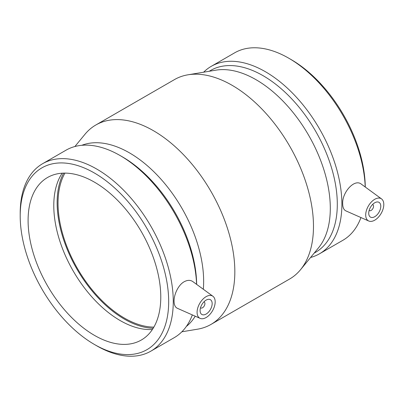 <?xml version="1.0" encoding="UTF-8"?>
<svg xmlns="http://www.w3.org/2000/svg" width="404" height="404" viewBox="0 0 404 404"><rect width="100%" height="100%" fill="white"/><g stroke="black" fill="none" stroke-linecap="round" stroke-linejoin="round"><path stroke-width="0.61" d="M203.889 301.914A3.414 1.97 -60 0 1 204.217 302.041A3.414 1.97 -60 0 1 204.924 303.601A3.414 1.97 -60 0 1 203.434 307.035A3.414 1.97 -60 0 1 200.803 307.949A3.414 1.97 -60 0 1 200.53 307.727M212.161 303.601A8.529 4.924 -60 0 1 208.439 312.186A8.529 4.924 -60 0 1 201.864 314.469A8.529 4.924 -60 0 1 201.864 304.621A8.529 4.924 -60 0 1 210.393 299.697A8.529 4.924 -60 0 1 212.161 303.601M372.513 204.56A3.414 1.97 -60 0 1 372.841 204.687A3.414 1.97 -60 0 1 372.841 208.626A3.414 1.97 -60 0 1 369.428 210.595A3.414 1.97 -60 0 1 369.155 210.373M368.721 213.211A8.529 4.924 -60 0 1 372.448 204.626A8.529 4.924 -60 0 1 379.018 202.343A8.529 4.924 -60 0 1 379.018 212.191A8.529 4.924 -60 0 1 370.488 217.115A8.529 4.924 -60 0 1 368.721 213.211M383.8 204.505A12.792 7.388 -60 0 1 374.755 220.175A12.792 7.388 -60 0 1 368.766 221.018A12.792 7.388 -60 0 1 368.357 206.035A12.792 7.388 -60 0 1 381.533 198.899A12.792 7.388 -60 0 1 383.8 204.505M200.142 318.372L177.28 308.252C175.179 307.237 174.104 304.869 174.063 301.157C173.937 294.511 178.3 284.946 184.168 281.745C187.491 279.962 190.37 279.906 192.809 281.583L212.908 296.253A12.792 7.388 120 0 0 206.131 296.637A12.792 7.388 120 0 0 197.081 312.307A12.792 7.388 120 0 0 200.142 318.372A12.792 7.388 120 0 0 212.524 310.777A12.792 7.388 120 0 0 212.908 296.253M63.615 173.129A95.097 54.904 -120 0 0 76.826 268.923A95.097 54.904 -120 0 0 153.182 328.26M62.165 173.195A93.819 54.166 -120 0 0 73.215 271.008A93.819 54.166 -120 0 0 152.399 329.487M368.766 221.018L345.905 210.898C343.804 209.883 342.728 207.515 342.688 203.803C341.915 192.794 354.434 178.204 361.434 184.229L381.533 198.899M365.277 187.032A104.984 60.615 -120 0 0 291.047 59.524L288.749 58.196A108.232 62.489 -120 0 0 234.633 52.838L211.242 66.342A108.232 62.489 -120 0 0 203.621 72.205M365.211 186.986A108.232 62.489 -120 0 0 288.749 58.196M310.59 257.474A108.232 62.489 -120 0 0 319.473 253.808L342.865 240.304A108.232 62.489 -120 0 0 360.949 217.559M319.473 253.808A108.232 62.489 -120 0 0 341.89 204.262A108.232 62.489 -120 0 0 294.647 95.339A108.232 62.489 -120 0 0 211.242 66.342M314.176 253.116L315.554 252.323A104.984 60.615 -120 0 0 337.3 204.262A104.984 60.615 -120 0 0 291.471 98.606A104.984 60.615 -120 0 0 210.57 70.478L209.186 71.276M181.861 331.795L197.506 329.194A115.14 66.478 -120 0 0 210.989 324.417L289.633 279.012A115.14 66.478 -120 0 0 300.51 269.726L318.473 247.889A104.984 60.615 -120 0 0 330.3 208.297A104.984 60.615 -120 0 0 291.607 110.706A104.984 60.615 -120 0 0 215.867 70.165L187.971 74.806A115.14 66.478 -120 0 0 174.493 79.583L95.849 124.987A115.14 66.478 -120 0 0 84.971 134.274L74.892 146.526M300.51 269.726A115.14 66.478 -120 0 0 313.479 226.306A115.14 66.478 -120 0 0 271.044 119.266A115.14 66.478 -120 0 0 187.971 74.806M210.989 324.417A115.14 66.478 -120 0 0 234.835 271.71A115.14 66.478 -120 0 0 184.578 155.833A115.14 66.478 -120 0 0 95.849 124.987M203.328 289.259A104.984 60.615 -120 0 0 203.651 281.421A104.984 60.615 -120 0 0 160.848 179.053A104.984 60.615 -120 0 0 81.8 145.304M186.37 326.427A104.984 60.615 -120 0 0 195.238 316.201M196.652 284.386A104.984 60.615 -120 0 0 122.422 156.878L120.124 155.555A108.232 62.489 -120 0 0 66.009 150.192L42.617 163.696A108.232 62.489 -120 0 0 20.2 213.246L20.2 215.898A104.984 60.615 -120 0 0 94.435 344.476A104.984 60.615 -120 0 0 168.675 301.616A104.984 60.615 -120 0 0 94.435 173.033A104.984 60.615 -120 0 0 20.2 215.898M196.586 284.34A108.232 62.489 -120 0 0 120.124 155.555M94.435 344.476L96.733 345.804A108.232 62.489 -120 0 0 150.849 351.162L174.24 337.658A108.232 62.489 -120 0 0 192.324 314.913M150.849 351.162A108.232 62.489 -120 0 0 173.266 301.616A108.232 62.489 -120 0 0 126.023 192.693A108.232 62.489 -120 0 0 42.617 163.696M160.777 297.056A93.819 54.166 -120 0 0 119.826 202.641A93.819 54.166 -120 0 0 47.526 177.507A93.819 54.166 -120 0 0 47.526 285.84A93.819 54.166 -120 0 0 141.344 340.006A93.819 54.166 -120 0 0 160.777 297.056M64.948 173.109A93.819 54.166 -120 0 0 77.467 268.554A93.819 54.166 -120 0 0 153.863 327.114M200.515 307.782L200.803 307.949M203.924 301.874L204.217 302.041M372.841 204.687L372.549 204.52M369.428 210.595L369.14 210.428"/></g></svg>
